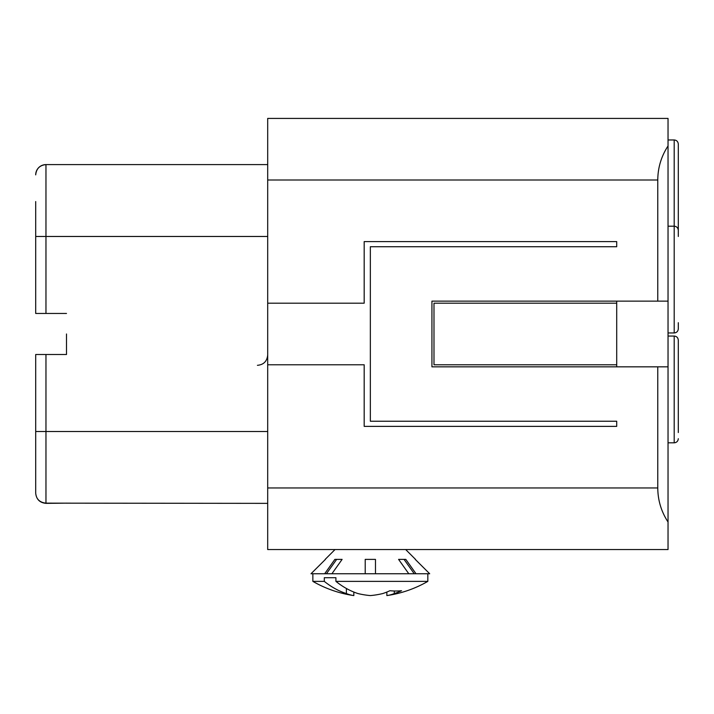 <?xml version="1.0" encoding="UTF-8"?>
<svg xmlns="http://www.w3.org/2000/svg" width="714" height="714" viewBox="0 0 714 714"><rect width="100%" height="100%" fill="white"/><g stroke="black" fill="none" stroke-linecap="round" stroke-linejoin="round"><path stroke-width="1.07" d="M657.772 180.008L267.696 180.008L267.696 549.548L668.036 549.548L668.036 301.138L657.772 301.138L657.772 180.008C657.862 167.656 661.28 156.304 668.036 145.959L668.036 301.138M668.036 522.005C661.28 511.661 657.862 500.318 657.772 487.957L657.772 366.835L431.934 366.835L431.934 301.138L657.772 301.138M267.696 303.191L364.185 303.191L364.185 241.6L616.709 241.6L616.709 246.732L616.709 241.6M616.709 421.233L616.709 426.374L616.709 421.233L370.343 421.233L370.343 246.732L616.709 246.732M267.696 364.783L364.185 364.783L364.185 426.374L616.709 426.374M267.696 164.604L45.964 164.604C39.743 165.229 36.325 168.647 35.7 174.876A10.264 10.264 0 0 1 45.964 164.604A10.264 10.264 0 0 0 35.7 174.876A10.264 10.264 0 0 1 45.964 164.604L45.964 236.468L267.696 236.468M267.696 431.506L45.964 431.506L45.964 503.138L267.696 503.361M616.709 303.191L433.987 303.191L433.987 364.783L616.709 364.783L616.709 301.138M66.491 333.982L66.491 354.51L66.491 333.982M616.709 366.835L616.709 364.783M45.964 503.138C39.627 502.451 36.2 499.095 35.7 493.062L35.7 354.51L45.964 354.51L45.964 431.506L35.7 431.506L35.7 493.097C36.325 499.318 39.743 502.736 45.964 503.361L66.491 503.138M267.696 180.008L267.696 118.417L668.036 118.417L668.036 145.959M35.7 201.562L35.7 313.455L66.491 313.455M45.964 354.51L66.491 354.51M657.772 366.835L668.036 366.835M678.3 322.692L678.3 328.851C678.032 331.367 676.667 332.733 674.194 332.956C676.667 332.733 678.032 331.367 678.3 328.851M668.036 139.971L674.194 139.971C676.667 140.194 678.032 141.559 678.3 144.076L678.3 236.468M678.3 432.55L678.3 340.159C678.032 337.642 676.667 336.276 674.194 336.053L674.194 442.814C676.667 442.591 678.032 441.225 678.3 438.708C678.032 441.225 676.667 442.591 674.194 442.814L668.036 442.814M678.3 369.522L678.3 346.317M405.686 549.548L415.512 559.383M325.182 559.383L335.009 549.548M415.245 559.383L429.685 573.753L414.254 573.753L404.035 559.383L398.582 559.383L408.792 573.753L375.475 573.753L375.475 559.383L365.211 559.383L365.211 573.753L331.903 573.753L342.113 559.383L334.875 559.383L324.665 573.753L311.009 573.753L325.441 559.383M324.665 573.753L326.432 573.753L336.651 559.383L342.113 559.383M416.03 573.753L405.811 559.383L398.582 559.383M313.294 573.753L427.391 573.753M427.829 581.374A114.972 114.972 0 0 1 386.854 595.583A114.097 58.941 90 0 0 394.298 593.575A114.677 81.093 90 0 0 401.554 590.71A109.215 77.228 90 0 1 389.942 590.71A114.677 81.093 -90 0 1 382.686 593.575A114.097 97.693 -90 0 1 370.343 595.583A114.097 97.693 90 0 1 358.009 593.575A114.677 81.093 90 0 1 335.919 581.374L427.829 581.374L427.829 574.19M353.832 592.058L353.832 595.583A114.972 114.972 0 0 1 312.857 581.374L312.857 574.19M386.854 595.583L386.854 592.058M394.298 593.575L394.298 590.996M353.832 595.583A114.097 58.941 -90 0 1 346.388 593.575A114.677 81.093 -90 0 1 324.308 581.374L324.308 577.715L335.919 577.715L324.308 577.715M312.857 581.374L324.308 581.374M346.388 593.575L346.388 588.479M335.919 581.374L335.919 577.715M267.696 487.957L657.772 487.957M45.964 313.455L45.964 236.468L35.7 236.468M674.194 139.971L674.194 332.956L668.036 332.956M257.424 365.318C263.609 364.765 267.027 361.346 267.696 355.054M668.036 226.195L674.194 226.195C676.667 226.418 678.032 227.784 678.3 230.301M668.036 336.053L674.194 336.053"/></g></svg>
